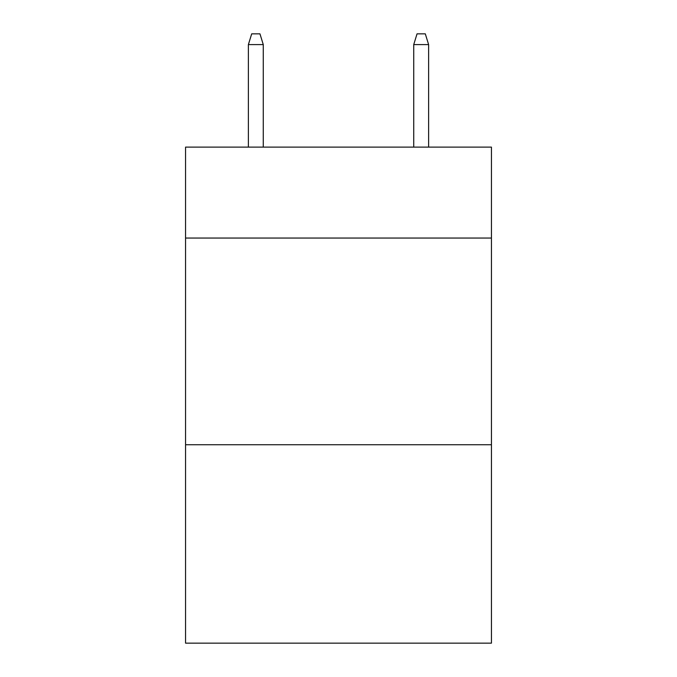 <?xml version="1.0" encoding="UTF-8"?>
<svg xmlns="http://www.w3.org/2000/svg" width="677" height="677" viewBox="0 0 677 677"><rect width="100%" height="100%" fill="white"/><g stroke="black" fill="none" stroke-linecap="round" stroke-linejoin="round"><path stroke-width="1.02" d="M491.443 238.05L491.443 147.112L185.557 147.112L185.557 238.05L491.443 238.05L491.443 643.15L185.557 643.15L185.557 238.05M491.443 444.738L185.557 444.738M263.268 147.112L263.268 44.597L248.383 44.597L248.383 147.112M248.383 44.597L251.692 33.85L259.96 33.85L263.268 44.597M413.732 44.597L417.04 33.85L425.308 33.85L428.617 44.597L413.732 44.597L413.732 147.112M428.617 44.597L428.617 147.112"/></g></svg>
